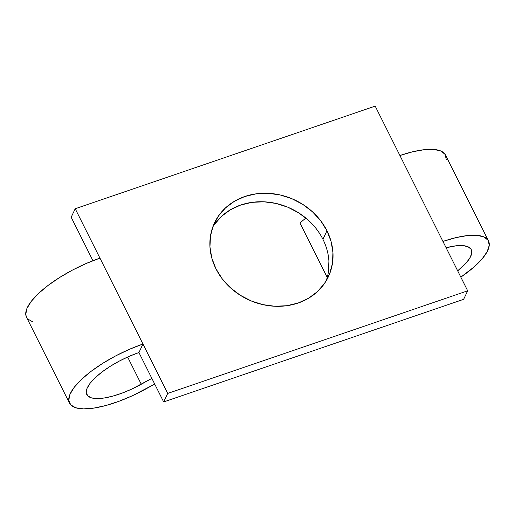 <?xml version="1.0" encoding="UTF-8"?>
<svg xmlns="http://www.w3.org/2000/svg" width="515" height="515" viewBox="0 0 515 515"><rect width="100%" height="100%" fill="white"/><g stroke="black" fill="none" stroke-linecap="round" stroke-linejoin="round"><path stroke-width="0.77" d="M326.104 280.978A62.991 54.983 25.4 0 0 322.924 239.295L326.967 230.784A62.991 54.983 -154.6 0 1 328.338 276.825A62.991 54.983 -154.6 0 1 273.124 306.155A62.991 54.983 -154.6 0 1 215.933 268.772L211.794 258.015L209.953 246.943L210.468 235.979L213.332 225.544L218.431 216.043L225.564 207.841L234.46 201.243L244.78 196.518L256.122 193.833L268.051 193.305L280.115 194.94L291.844 198.687L302.794 204.397L312.534 211.852L320.697 220.761L326.967 230.784L331.1 241.541L332.948 252.614L332.426 263.577L329.568 274.012L324.469 283.514L317.337 291.715L308.44 298.314L298.121 303.039L286.778 305.723L274.843 306.251L262.779 304.616L251.05 300.869L240.106 295.159L230.366 287.705L222.203 278.795L215.933 268.772A62.991 54.983 -154.6 0 1 214.562 222.731A62.991 54.983 -154.6 0 1 269.77 193.402A62.991 54.983 -154.6 0 1 326.967 230.784L322.924 239.295A62.991 54.983 25.4 0 0 268.367 202.15A62.991 54.983 25.4 0 0 212.747 227.083M69.525 403.155A66.544 21.636 -26.6 0 0 146.286 388.716L154.706 384.048L132.716 395.591L118.959 401.301L105.723 405.556L93.704 408.125L83.533 408.878L75.744 407.777L70.735 404.874L68.765 400.329L69.956 394.368L74.224 387.319L81.357 379.536L90.981 371.424L102.594 363.423L115.592 355.936L129.284 349.363L142.97 344.039L167.703 393.434L163.661 401.938L138.928 352.543L142.97 344.039L167.703 393.434L467.678 290.821L375.19 106.122L75.216 208.736L142.97 344.039L99.949 258.131A66.544 21.636 153.4 0 0 26.51 317.246L69.525 403.155A66.544 21.636 -26.6 0 1 142.97 344.039L138.928 352.543L163.661 401.938L463.635 299.324L467.678 290.821L442.945 241.426A66.544 21.636 -26.6 0 1 488.51 240.949A66.544 21.636 -26.6 0 1 460.835 277.147L474.161 266.873L482.053 258.955L487.171 251.648L489.25 245.346L488.181 240.37L484.023 236.977L476.987 235.349L467.446 235.574L455.897 237.634L442.945 241.426L375.19 106.122L75.216 208.736L99.949 258.131L86.269 263.455L72.57 270.027L59.579 277.514L47.966 285.522L38.342 293.627L31.209 301.41L26.935 308.466L25.75 314.42L26.568 317.369M71.173 217.24L92.938 260.706L71.173 217.24L75.216 208.736L71.173 217.24M214.382 224.546L221.521 216.345L230.417 209.753L240.73 205.022L252.08 202.337L264.008 201.809L276.072 203.444L287.801 207.191L298.752 212.901L308.491 220.356M328.905 261.118L328.383 272.081M467.678 290.821L463.635 299.324L163.661 401.938L167.703 393.434L467.678 290.821M446.106 247.741A47.245 15.36 -26.6 0 1 471.244 249.588A47.245 15.36 -26.6 0 1 457.674 270.832L466.661 262.373L470.298 257.191L471.772 252.711L471.019 249.183L468.064 246.775L463.069 245.616L456.296 245.777L446.106 247.741M488.51 240.949L445.488 155.041A66.544 21.636 153.4 0 0 399.93 155.517L412.882 151.725L424.431 149.665L433.971 149.447L441.007 151.069L445.166 154.461L446.235 159.438M299.975 223.027L327.225 277.45L299.975 223.027L305.813 218.032L299.975 223.027M141.277 384.261A47.245 15.36 -26.6 0 1 86.79 394.509A47.245 15.36 -26.6 0 1 138.928 352.543L129.214 356.322L119.486 360.989L110.262 366.307L102.022 371.985L95.185 377.74L90.125 383.269L87.093 388.278L86.25 392.507L87.64 395.732L91.2 397.792L96.73 398.571L103.953 398.037L112.482 396.215L121.881 393.196L131.647 389.14L151.867 378.39L141.277 384.261L127.636 357.017L141.277 384.261M32.722 321.869L27.713 318.965"/></g></svg>
